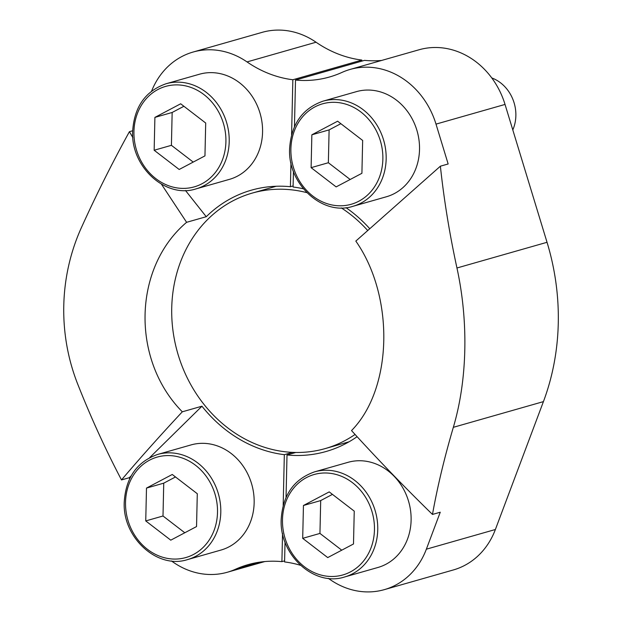 <?xml version="1.0" encoding="UTF-8"?>
<svg xmlns="http://www.w3.org/2000/svg" width="622" height="622" viewBox="0 0 622 622"><rect width="100%" height="100%" fill="white"/><g stroke="black" fill="none" stroke-linecap="round" stroke-linejoin="round"><path stroke-width="0.93" d="M161.448 184.19L186.608 222.311C132.976 267.693 130.915 359.695 182.308 411.803L201.956 406.205A135.891 118.273 -105.9 0 0 284.332 454.682L292.433 452.365M186.608 222.311L206.255 216.713A135.891 118.273 -105.9 0 1 251.436 190.161A135.891 118.273 -105.9 0 1 290.412 186.709L293.11 185.939M369.616 228.554A135.891 118.273 -105.9 0 0 345.995 207.662M303.373 188.777A135.891 118.273 -105.9 0 0 293.086 187.012L293.444 171.345M453.337 427.322C467.402 379.887 468.623 321.504 456.952 267.989C449.473 233.483 443.952 199.553 440.384 166.191L355.823 241.087C394.815 296.64 392.762 388.758 351.523 430.579C378.005 459.689 404.992 487.64 432.477 514.433C437.429 486.824 444.388 457.784 453.337 427.322L543.418 401.625A227.753 198.224 -105.9 0 0 547.033 242.292L505.033 104.434A77.742 67.658 -105.9 0 0 419.096 49.76L350.069 69.446A77.742 67.658 -105.9 0 0 341.906 72.447A118.833 103.431 -105.9 0 1 329.435 77.019A118.833 103.431 -105.9 0 1 295.512 80.051L364.539 60.365A118.833 103.431 -105.9 0 0 381.644 60.443M286.042 497.398L287.006 454.977A135.891 118.273 -105.9 0 0 325.982 451.525A135.891 118.273 -105.9 0 0 357.098 436.691M287.006 454.977L295.784 452.474M316.054 42.226A118.833 103.431 -105.9 0 0 361.864 60.07L292.845 79.756A118.833 103.431 -105.9 0 1 247.027 61.92L316.054 42.226A77.742 67.658 -105.9 0 0 262.142 32.352L193.115 52.038A77.742 67.658 -105.9 0 0 151.589 91.131M361.864 60.07L361.841 61.135M328.26 578.336A118.833 103.431 -105.9 0 1 330.399 579.774A77.742 67.658 -105.9 0 0 384.303 589.648L453.329 569.962A77.742 67.658 -105.9 0 0 495.384 529.501L543.418 401.625M282.543 533.443L281.906 561.635A118.833 103.431 -105.9 0 0 247.991 564.667A118.833 103.431 -105.9 0 0 235.513 569.247L261.007 561.969M281.906 561.635L284.604 560.865M300.457 565.289A118.833 103.431 -105.9 0 0 284.581 561.93L285.031 542.034M157.677 454.433L191.04 444.917A54.658 47.575 74.1 0 1 251.778 484.429A54.658 47.575 74.1 0 1 221.02 550.042L187.657 559.559A54.658 47.575 74.1 0 0 218.415 493.946A54.658 47.575 74.1 0 0 157.677 454.433C137.034 461.687 125.893 477.486 124.252 501.837C122.184 537.4 157.265 569.635 187.657 559.559M284.332 454.682L283.181 505.414M201.956 406.205L149.7 457.613M131.211 475.807L129.275 477.712L129.617 478.854M171.454 560.935A77.742 67.658 -105.9 0 0 227.349 572.24A77.742 67.658 -105.9 0 0 235.513 569.247M314.623 471.841L347.986 462.333A54.658 47.575 74.1 0 1 408.732 501.845A54.658 47.575 74.1 0 1 377.974 567.458L344.611 576.975A54.658 47.575 74.1 0 0 375.369 511.362A54.658 47.575 74.1 0 0 314.623 471.841C293.988 479.103 282.847 494.902 281.198 519.253C279.13 554.816 314.219 587.051 344.611 576.975M384.303 589.648A77.742 67.658 -105.9 0 0 426.358 549.187L440.252 512.217L432.477 514.433M166.09 83.745L199.452 74.228A54.658 47.575 74.1 0 1 260.19 113.748A54.658 47.575 74.1 0 1 229.432 179.361L196.07 188.87A54.658 47.575 74.1 0 0 226.828 123.257A54.658 47.575 74.1 0 0 166.09 83.745C145.447 91.006 134.305 106.805 132.665 131.149C130.597 166.712 165.677 198.954 196.07 188.87M292.845 79.756L291.594 134.725M290.956 162.762L290.412 186.709M247.027 61.92A77.742 67.658 -105.9 0 0 193.115 52.038M185.48 190.48L206.255 216.713M323.036 101.161L356.398 91.644A54.658 47.575 74.1 0 1 417.144 131.156A54.658 47.575 74.1 0 1 386.386 196.77L353.024 206.286A54.658 47.575 74.1 0 0 383.782 140.673A54.658 47.575 74.1 0 0 323.036 101.161C302.401 108.415 291.259 124.221 289.611 148.565C287.543 184.128 322.631 216.37 353.024 206.286M294.455 126.717L295.512 80.051M440.384 166.191L448.151 163.975L436.006 124.12A77.742 67.658 -105.9 0 0 350.069 69.446M132.673 130.752L129.407 131.685C112.318 162.754 96.503 194.321 81.964 226.385C58.888 276.386 57.745 334.745 78.349 385.71C91.411 418.622 105.794 450.025 121.5 479.927L129.275 477.712M129.407 131.685L132.859 137.602M182.308 411.803C160.188 435.524 139.919 458.227 121.5 479.927M355.061 434.459A132.859 115.63 74.1 0 1 325.15 448.602A132.859 115.63 74.1 0 1 177.511 352.557A132.859 115.63 74.1 0 1 252.268 193.084A132.859 115.63 74.1 0 1 291.687 189.85A132.859 115.63 74.1 0 1 306.833 192.641M341.307 207.903A132.859 115.63 74.1 0 1 367.594 230.381M491.761 77.929A36.441 31.714 74.1 0 1 512.8 129.936M311.109 167.66L336.137 186.895L361.911 173.297L362.657 140.448L337.629 121.204L311.855 134.811L311.109 167.66L328.362 162.731L350.163 179.494M154.155 150.244L179.183 169.479L204.957 155.881L205.703 123.032L180.675 103.788L154.901 117.395L154.155 150.244L171.415 145.323L193.209 162.078M302.696 538.341L327.724 557.584L353.498 543.978L354.245 511.136L329.217 491.893L303.443 505.499L302.696 538.341L319.949 533.419L341.75 550.182M145.742 520.925L170.77 540.168L196.544 526.562L197.291 493.72L172.263 474.477L146.489 488.083L145.742 520.925L163.003 516.003L184.796 532.766M340.856 123.685L329.108 129.889L328.362 162.731M329.108 129.889L311.855 134.811M175.49 476.957L163.742 483.162L163.003 516.003M163.742 483.162L146.489 488.083M332.443 494.373L320.695 500.578L319.949 533.419M320.695 500.578L303.443 505.499M183.902 106.276L172.154 112.473L171.415 145.323M172.154 112.473L154.901 117.395M426.358 549.187L495.384 529.501M456.952 267.989L547.033 242.292M436.006 124.12L505.033 104.434M290.894 148.946A52.232 45.46 74.1 0 1 360.884 111.999A52.232 45.46 74.1 0 1 358.863 201.201A52.232 45.46 74.1 0 1 290.894 148.946M133.94 131.537A52.232 45.46 74.1 0 1 203.938 94.591A52.232 45.46 74.1 0 1 201.909 183.793A52.232 45.46 74.1 0 1 133.94 131.537M282.481 519.634A52.232 45.46 74.1 0 1 352.48 482.688A52.232 45.46 74.1 0 1 350.45 571.89A52.232 45.46 74.1 0 1 282.481 519.634M125.527 502.218A52.232 45.46 74.1 0 1 195.526 465.272A52.232 45.46 74.1 0 1 193.496 554.474A52.232 45.46 74.1 0 1 125.527 502.218M227.349 572.24L264.801 561.557M325.15 448.602L349.059 441.783M252.268 193.084L276.184 186.266"/></g></svg>
